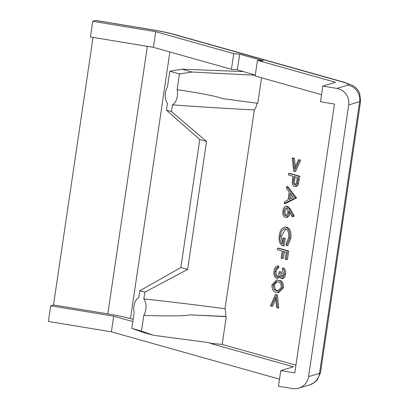 <?xml version="1.0" encoding="UTF-8"?>
<svg xmlns="http://www.w3.org/2000/svg" width="409" height="409" viewBox="0 0 409 409"><rect width="100%" height="100%" fill="white"/><g stroke="black" fill="none" stroke-linecap="round" stroke-linejoin="round"><path stroke-width="0.61" d="M150.072 29.387A14.433 2.659 99.3 0 0 149.832 29.407C159.403 30.997 166.964 32.562 172.511 34.095A14.433 11.871 105.7 0 1 174.326 34.428L170.533 33.436C164.801 32.04 157.981 30.69 150.072 29.387L95.772 20.45A14.433 2.659 99.3 0 0 95.532 20.47L92.71 21.314L155.706 31.682L233.738 53.656L239.684 54.172L263.401 60.849L257.455 60.333L335.487 82.306L322.793 86.105L320.482 101.754L334.48 104.055L294.782 372.901L280.779 370.6L293.473 366.801L209.991 343.289L210.062 342.793L153.201 335.242L142.992 332.364L131.826 328.386L134.142 312.691A10.828 6.084 95 0 1 133.958 306.193A10.828 6.084 95 0 1 138.815 297.486L139.812 290.768L180.865 267.542L199.771 139.52L166.473 110.185L167.465 103.467A10.828 6.084 95 0 1 165.466 92.823A10.828 6.084 95 0 1 167.475 86.948L169.796 71.248L179.454 73.968L177.138 89.668C201.611 93.349 216.714 96.325 222.445 98.6L257.762 103.293L261.53 77.782M322.793 86.105L336.791 88.41A14.433 14.131 73.3 0 1 348.688 104.939L308.57 376.628L319.511 373.356A50.522 4.443 8.4 0 0 320.492 372.671L360.61 100.982A50.522 4.443 -171.6 0 1 359.634 101.667L319.511 373.356A14.433 14.131 73.3 0 1 309.649 384.884L314.25 382.686L317.2 379.997L320.492 372.671M309.649 384.884L298.708 388.156A14.433 14.131 -106.7 0 1 292.471 388.55L278.473 386.244L280.779 370.6M279.516 379.169L111.386 331.822L48.39 321.454L50.701 305.804L53.518 304.961L93.032 37.393M155.706 31.682L153.395 47.326L90.399 36.958L92.71 21.314M255.272 75.118L237.373 69.821L239.684 54.172M153.395 47.326L231.428 69.305L233.738 53.656M298.708 388.156A14.433 14.131 -106.7 0 0 308.57 376.628M257.455 60.333L255.144 75.982L321.525 94.673M50.701 305.804L113.697 316.177L111.386 331.822M132.833 321.566L113.697 316.177M237.373 69.821L231.428 69.305M133.16 319.337L130.502 318.591A36.089 3.17 8.4 0 0 107.818 313.897L53.518 304.961M242.655 71.565L181.852 69.182L192.066 72.056L255.257 75.225M295.922 365.176L222.159 344.404L209.991 343.289M192.066 72.056L179.454 73.968M181.852 69.182L169.796 71.248M222.159 344.404L226.254 316.663L190.507 314.874C184.27 316.055 168.697 316.234 143.804 315.411L141.483 331.106L153.201 335.242M286.704 186.565L287.895 186.668L296.53 197.884L285.405 203.539L284.214 203.431L284.47 201.698L288.028 199.96L289.214 191.903L286.448 188.304L286.704 186.565L295.339 197.782L296.53 197.884M285.835 228.83L281.387 236.116L280.196 236.008C279.674 239.802 280.339 242.445 282.19 243.938L283.069 238.012L285.267 238.401L284.158 245.927L282.967 245.819C279.843 244.684 278.59 241.274 279.204 235.584C279.633 232.486 280.635 230.093 282.21 228.406L285.237 227.051L287.052 227.271C290.191 228.733 291.448 232.404 290.825 238.294L287.706 245.737L286.52 245.635L285.998 244.061L288.631 237.854C289.132 233.094 288.146 230.073 285.666 228.774L285.231 228.692M281.387 236.116L282.328 243.033M278.805 248.217L288.688 250.998L287.409 259.664L285.206 259.27L286.249 252.205L283.207 251.351L282.164 258.416L281.152 258.13L282.195 251.065L277.379 249.71L277.619 248.115L278.805 248.217M284.362 251.673L283.355 258.519L282.164 258.416M276.786 276.535L276.392 276.499C277.992 276.264 278.958 274.638 279.291 271.617L281.494 272.005L282.011 276.74M281.54 276.939L281.249 276.919C282.343 276.816 283.033 275.768 283.33 273.774L282.358 269.628L282.593 268.033L283.78 268.135C285.257 269.245 285.84 271.249 285.533 274.142C285.001 277.138 283.892 278.631 282.2 278.616M279.715 277.266L277.435 278.222M279.347 277.655L278.156 277.553L276.244 278.12C274.301 277.118 273.539 274.771 273.964 271.07C274.557 267.767 275.819 266.065 277.752 265.957L278.943 266.065L278.708 267.66L277.133 268.667L276.162 271.484C275.794 274.086 276.269 275.794 277.583 276.602M276.596 280.001L279.199 280.38C282.082 280.646 283.524 283.115 283.519 287.788L278.718 292.711L276.223 292.358C273.345 292.011 271.919 289.48 271.939 284.761L276.596 280.001L278.008 280.277C280.891 280.543 282.333 283.013 282.328 287.685L277.527 292.609M275.727 299.189L272.563 306.295L270.4 305.917L275.472 294.521L276.187 294.72L277.619 307.951L276.648 307.675L275.482 296.954L271.377 306.188M275.472 294.521L277.374 294.828L278.81 308.054L277.619 307.951M287.854 206.366L286.285 206.197L287.854 206.366L290.431 209.157L294.158 215.737L293.442 216.816L292.251 216.709L288.953 210.891L288.774 212.757C288.14 215.942 286.903 217.424 285.068 217.21C283.248 216.371 282.512 214.234 282.864 210.799C283.514 207.547 284.787 206.034 286.668 206.259L289.245 209.055L292.967 215.635L292.251 216.709M289.986 212.711L289.966 212.859C289.332 216.049 288.094 217.532 286.259 217.312M295.809 186.489L294.27 186.32C292.962 185.88 292.297 184.464 292.287 182.066L292.982 176.223L288.422 174.94L288.657 173.344L289.848 173.447L299.731 176.228L298.468 183.723C297.762 185.824 296.76 186.724 295.462 186.422M294.403 158.344L293.212 158.242L294.383 168.968L298.504 159.73L300.656 160.108L295.574 171.499L294.388 171.391L293.693 171.197L292.246 157.971L294.403 158.344L295.329 166.846M256.995 103.191A10.828 6.084 95 0 1 254.362 109.888L224.996 308.754A10.828 6.084 95 0 1 225.502 316.454L226.254 316.663M141.483 331.106L131.826 328.386M139.812 290.768L144.806 292.174L143.815 298.892A10.828 6.084 95 0 1 143.804 315.411M177.138 89.668A10.828 6.084 95 0 1 172.465 104.873C203.58 107.112 230.875 108.784 254.362 109.888M172.465 104.873L171.473 111.591L166.473 110.185M224.996 308.754C201.811 305.6 174.75 302.312 143.815 298.892M190.507 314.874L225.502 316.454M296.494 198.114L295.308 198.007L284.214 203.431M287.052 227.271L285.86 227.164C288.999 228.626 290.257 232.302 289.638 238.191L290.825 238.294M285.237 227.051L285.86 227.164M285.267 238.401L284.081 238.299L282.967 245.819M283.069 238.012L284.081 238.299M285.666 228.774C282.89 228.697 281.07 231.111 280.196 236.008M289.638 238.191L286.52 245.635M288.688 250.998L287.496 250.896L286.218 259.557M277.619 248.115L287.496 250.896M281.494 272.005L280.303 271.903C279.874 274.265 280.185 275.937 281.249 276.919L281.402 276.944M279.291 271.617L280.303 271.903M276.162 271.484L274.971 271.382C274.603 273.984 275.078 275.692 276.392 276.499L276.617 276.535M277.133 268.667L275.947 268.565L274.971 271.382M278.708 267.66L277.517 267.552L275.947 268.565M277.752 265.957L277.517 267.552M277.762 278.284L276.244 278.12M285.533 274.142L284.342 274.04C283.81 277.036 282.701 278.529 281.009 278.509L279.286 275.86L278.156 277.553M282.476 278.662L281.009 278.509M282.593 268.033C284.066 269.142 284.654 271.147 284.342 274.04M283.519 287.788L282.328 287.685M279.199 280.38L278.008 280.277M277.374 294.828L276.187 294.72M286.632 217.378L285.068 217.21M289.966 212.859L288.774 212.757M294.158 215.737L292.967 215.635M294.27 186.32C295.569 186.622 296.571 185.722 297.277 183.621L298.539 176.126L299.731 176.228M298.468 183.723L297.277 183.621M288.657 173.344L298.539 176.126M300.656 160.108L299.47 160.001L294.388 171.391M298.504 159.73L299.47 160.001M292.246 157.971L293.212 158.242M171.473 111.591L206.535 141.422L187.629 269.444L144.806 292.174M206.535 141.422L199.771 139.52M187.629 269.444L180.865 267.542M293.401 197.337L289.163 199.408L290.104 193.053L293.401 197.337M276.464 290.763L274.081 289.393L272.946 285.099L276.412 281.612L277.777 281.873C280.042 281.995 281.218 283.856 281.305 287.455L277.583 290.973L276.464 290.763L277.655 290.871L275.267 289.495L274.137 285.201L272.946 285.099M285.462 215.635L285.252 215.599C284.061 214.945 283.601 213.472 283.861 211.172C284.27 208.907 285.114 207.798 286.397 207.849C287.604 208.426 288.074 209.858 287.813 212.138C287.409 214.459 286.556 215.615 285.252 215.599L285.661 215.63M294.705 184.756L294.506 184.725C293.289 183.835 292.962 182.133 293.514 179.612L293.994 176.509L297.292 177.434L296.811 180.686C296.612 183.237 295.845 184.582 294.506 184.725L294.858 184.756M290.462 198.774L291.111 194.362M274.081 289.393L275.267 289.495M278.13 290.983L277.655 290.871M274.137 285.201L277.077 281.709M283.861 211.172L285.053 211.274L286.786 208.023M286.438 215.701C285.252 215.052 284.787 213.575 285.053 211.274M293.514 179.612L294.705 179.72L295.15 176.831M295.692 184.827C294.48 183.943 294.148 182.235 294.705 179.72M172.511 34.095L342.466 81.958A14.433 11.871 -74.3 0 1 344.281 82.286L174.326 34.428M342.466 81.958C347.757 83.472 349.511 84.535 347.732 85.138A14.433 14.131 73.3 0 1 359.634 101.667L348.688 104.939M336.791 88.41L347.732 85.138M149.832 29.407L95.532 20.47M147.332 46.329L107.818 313.897M169.873 51.969L130.502 318.591M289.245 209.055L290.431 209.157M299.214 179.715L298.023 179.612M360.61 100.982L359.588 93.047L357.558 89.622L355.385 87.378L352.451 85.369L344.281 82.286"/></g></svg>
